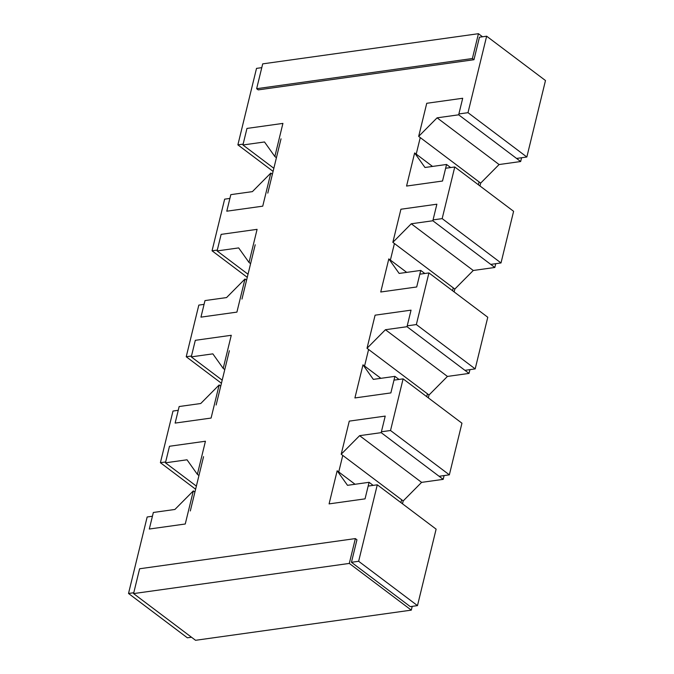 <?xml version="1.0" encoding="UTF-8"?>
<svg xmlns="http://www.w3.org/2000/svg" width="674" height="674" viewBox="0 0 674 674"><rect width="100%" height="100%" fill="white"/><g stroke="black" fill="none" stroke-linecap="round" stroke-linejoin="round"><path stroke-width="1.01" d="M355.358 538.585L139.619 568.763L133.57 593.592L349.309 563.422L355.358 538.585L356.942 539.781L351.449 562.293L358.644 561.282L377.288 484.808L368.156 486.08M377.288 484.808L436.12 529.141L417.484 605.614L410.289 606.625L351.449 562.293M338.736 471.969L342.771 455.413M401.611 499.746L400.912 502.61L401.611 499.746M381.391 431.79L390.524 430.509L449.356 474.841L439.094 476.282M390.524 430.509L403.111 378.864L461.951 423.196L449.356 474.841M403.111 378.864L393.987 380.136M364.567 366.024L368.602 349.469M427.434 393.801L426.743 396.666L427.434 393.801M407.222 325.845L416.347 324.565L475.187 368.897L464.925 370.338M416.347 324.565L428.934 272.919L487.774 317.252L475.187 368.897M428.934 272.919L419.809 274.192M390.389 260.08L394.425 243.525M453.265 287.857L452.566 290.721L453.265 287.857M433.045 219.901L442.169 218.62L501.009 262.953L490.748 264.393M442.169 218.62L454.765 166.975L513.605 211.307L501.009 262.953M454.765 166.975L445.64 168.256M416.212 154.135L420.247 137.58M479.088 181.913L478.388 184.777L479.088 181.913M458.876 113.957L468 112.676L526.841 157.008L516.579 158.449M468 112.676L486.645 36.202L545.485 80.535L526.841 157.008M486.645 36.202L479.45 37.205L473.965 59.716L258.226 89.886L256.642 88.698L472.381 58.528L478.439 33.7L262.7 63.87L256.642 88.698M261.782 67.644L256.516 68.386L237.88 144.859L273.088 171.39M237.88 144.859L243.137 144.126M281.024 138.827L267.789 193.126M229.901 198.426L224.644 199.159L212.049 250.804L247.257 277.334M212.049 250.804L217.306 250.071M255.202 244.772L241.966 299.071M204.07 304.362L198.813 305.103L186.226 356.748L221.434 383.279M186.226 356.748L191.483 356.015M229.371 350.716L216.135 405.007M178.248 410.306L172.991 411.047L160.395 462.693L195.612 489.223M160.395 462.693L165.652 461.96M203.548 456.66L190.312 510.951M152.417 516.25L147.159 516.992L128.515 593.465L187.355 637.798L191.475 637.225M128.515 593.465L133.772 592.732M358.644 561.282L417.484 605.614M418.672 136.392L437.089 117.832L458.665 114.816L462.701 98.261L426.743 103.29L418.672 136.392L480.672 183.109L479.972 185.965M392.849 242.337L411.266 223.776L432.843 220.76L436.87 204.205L400.92 209.235L392.849 242.337L454.84 289.053L454.141 291.909M367.018 348.281L385.435 329.721L407.012 326.705L411.047 310.15L375.089 315.179L367.018 348.281L429.018 394.998L428.319 397.854M359.613 435.665L381.189 432.649L385.225 416.094L349.267 421.124L341.196 454.225L359.613 435.665L421.604 482.373L403.187 500.934L402.488 503.798M133.57 593.592L195.561 640.3L411.3 610.13L349.309 563.422M412.218 606.356L411.3 610.13M230.82 194.643L226.784 211.198L262.742 206.168L270.813 173.066L252.396 191.627L230.82 194.643M272.389 174.254L270.813 173.066M442.523 181.028L446.559 164.473L424.982 167.489L414.636 152.947L406.565 186.058L442.523 181.028M450.645 167.548L446.559 164.473M432.539 166.436L414.636 152.947M204.989 300.587L200.953 317.142L236.911 312.113L244.982 279.002L226.565 297.571L204.989 300.587M246.566 280.199L244.982 279.002M416.701 286.972L420.736 270.417L399.16 273.433L388.814 258.892L380.743 292.002L416.701 286.972M424.814 273.492L420.736 270.417M406.708 272.38L388.814 258.892M179.166 406.532L175.13 423.087L211.088 418.057L219.16 384.947L200.742 403.515L179.166 406.532M220.735 386.143L219.16 384.947M390.869 392.917L394.905 376.362L373.329 379.378L362.983 364.836L354.912 397.946L390.869 392.917M398.991 379.437L394.905 376.362M380.886 378.325L362.983 364.836M153.343 512.476L149.308 529.031L185.257 524.001L193.328 490.891L174.911 509.46L153.343 512.476M194.912 492.087L193.328 490.891M369.082 482.306L347.506 485.322L337.16 470.781L329.089 503.891L365.047 498.861L369.082 482.306L373.16 485.381M337.16 470.781L355.055 484.269M444.099 475.574L443.18 479.357L381.189 432.649M403.187 500.934L341.196 454.225M443.18 479.357L421.604 482.373M169.477 446.264L165.45 462.819L187.018 459.794L197.364 474.344L205.435 441.234L169.477 446.264M165.45 462.819L196.37 486.114M197.364 474.344L198.948 475.532M385.435 329.721L447.435 376.429L429.018 394.998M407.012 326.705L469.011 373.413L447.435 376.429M469.93 369.638L469.011 373.413M195.308 340.319L191.273 356.875L212.849 353.858L223.195 368.4L231.266 335.29L195.308 340.319M191.273 356.875L222.193 380.17M223.195 368.4L224.771 369.588M411.266 223.776L473.258 270.485L454.84 289.053M432.843 220.76L494.834 267.468L473.258 270.485M495.752 263.694L494.834 267.468M221.131 234.375L217.095 250.93L238.672 247.914L249.018 262.456L257.089 229.345L221.131 234.375M217.095 250.93L248.015 274.225M249.018 262.456L250.602 263.644M437.089 117.832L499.089 164.54L480.672 183.109M458.665 114.816L520.657 161.524L499.089 164.54M521.583 157.75L520.657 161.524M246.962 128.431L242.926 144.986L264.503 141.97L274.849 156.511L282.92 123.401L246.962 128.431M242.926 144.986L273.846 168.281M274.849 156.511L276.424 157.699M473.965 59.716L472.381 58.528M478.439 33.7L482.525 36.775"/></g></svg>
